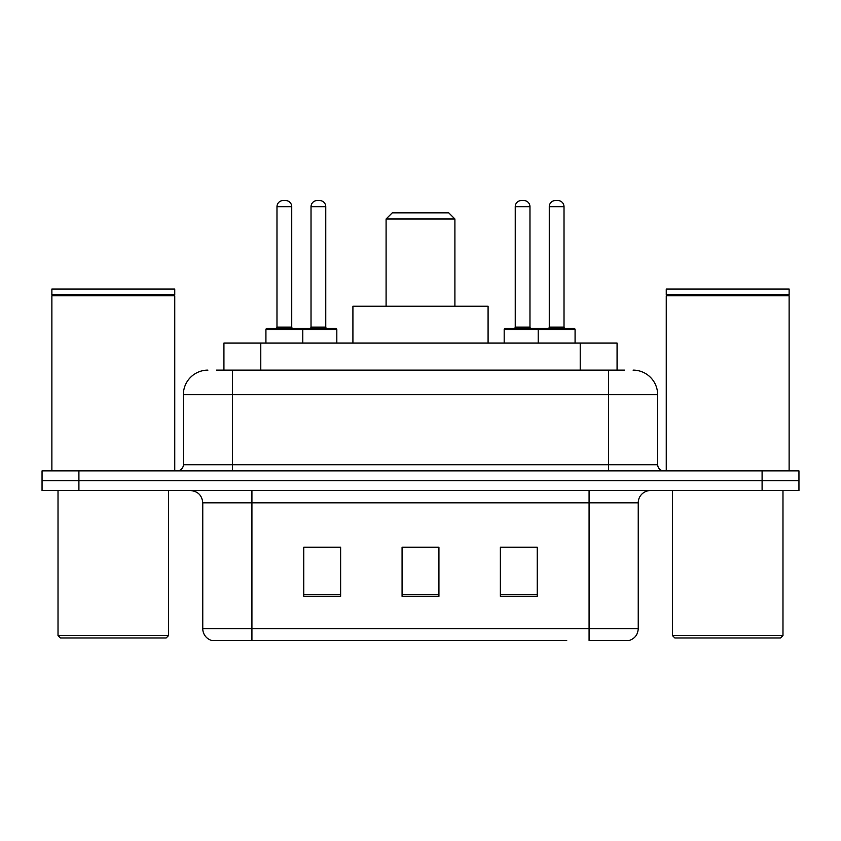 <?xml version="1.0" encoding="UTF-8"?>
<svg xmlns="http://www.w3.org/2000/svg" width="841" height="841" viewBox="0 0 841 841"><rect width="100%" height="100%" fill="white"/><g stroke="black" fill="none" stroke-linecap="round" stroke-linejoin="round"><path stroke-width="1.26" d="M216.536 370.124L232.505 370.124L216.536 370.124L223.927 370.124L223.927 343.086L617.073 343.086L617.073 370.124M207.927 370.124A24.578 24.578 0 0 0 183.359 394.692L183.359 464.737A6.139 6.139 0 0 1 177.209 470.876M633.073 370.124A24.578 24.578 0 0 1 657.641 394.692L232.505 394.692L232.505 370.124L624.464 370.124M657.641 394.692L657.641 464.737C658.009 468.469 660.059 470.518 663.791 470.876M78.907 470.876L42.05 470.876L42.05 480.705L78.907 480.705L42.05 480.705L42.05 490.534L78.907 490.534L78.907 480.705L762.093 480.705L78.907 480.705L78.907 470.876L762.093 470.876L762.093 480.705L798.95 480.705L762.093 480.705L762.093 490.534L78.907 490.534M762.093 490.534L798.95 490.534L798.95 470.876L762.093 470.876M274.282 640.443L212.226 640.443M638.235 628.648C637.888 634.534 634.944 638.466 629.383 640.443L589.078 640.443L589.078 628.648L638.235 628.648L638.235 502.823A12.289 12.289 0 0 1 650.524 490.534M211.617 640.443A12.289 12.289 0 0 1 202.765 628.648L202.765 502.823C202.04 495.36 197.94 491.27 190.476 490.534M537.231 596.332L537.231 547.186L500.363 547.186L500.363 596.332L537.231 596.332M340.637 596.332L340.637 547.186L303.769 547.186L303.769 596.332L340.637 596.332M438.928 596.332L438.928 547.186L402.072 547.186L402.072 596.332L438.928 596.332M566.718 640.443L251.922 640.443L251.922 628.648L589.078 628.648L589.078 502.823L202.765 502.823M309.173 547.428L327.612 547.428M513.388 547.428L531.827 547.428M438.928 547.428L402.072 547.428M166.15 637.983L60.478 637.983L58.018 635.533L168.61 635.533L166.15 637.983M58.018 490.534L58.018 635.533M168.61 490.534L168.61 635.533M51.879 295.78L52.499 295.17L174.14 295.17L174.749 295.78L51.879 295.78L51.879 470.876M174.749 295.78L174.749 470.876M174.14 295.17L174.749 294.55L51.879 294.55L52.499 295.17M174.749 294.55L174.749 289.031L51.879 289.031L51.879 294.55M386.093 218.986L454.907 218.986L448.758 212.847L392.242 212.847L386.093 218.986L386.093 306.229M454.907 218.986L454.907 306.229M488.085 343.086L488.085 306.229L352.915 306.229L352.915 343.086M780.522 637.983L674.85 637.983L672.39 635.533L782.982 635.533L780.522 637.983M672.39 490.534L672.39 635.533M782.982 490.534L782.982 635.533M666.251 295.78L666.86 295.17L788.501 295.17L789.121 295.78L666.251 295.78L666.251 470.876M789.121 295.78L789.121 470.876M788.501 295.17L789.121 294.55L666.251 294.55L666.86 295.17M789.121 294.55L789.121 289.031L666.251 289.031L666.251 294.55M301.194 328.347L335.591 328.347A1.23 1.23 0 0 1 336.82 329.577L265.924 329.577A1.23 1.23 0 0 1 267.154 328.347L301.562 328.347A1.23 1.23 0 0 1 302.792 329.577L302.792 343.086M291.732 206.697L276.983 206.697A6.139 6.139 0 0 1 283.123 200.557L285.583 200.557A6.139 6.139 0 0 1 291.732 206.697L291.732 327.117A1.23 1.23 0 0 0 292.962 328.347M276.983 206.697L276.983 327.117A1.23 1.23 0 0 1 275.753 328.347M265.924 329.577L265.924 343.086M575.076 329.577L538.208 329.577A1.23 1.23 0 0 1 539.438 328.347L573.846 328.347A1.23 1.23 0 0 1 575.076 329.577L575.076 343.086M564.017 206.697L549.268 206.697A6.139 6.139 0 0 1 555.417 200.557L557.877 200.557A6.139 6.139 0 0 1 564.017 206.697L564.017 327.117A1.23 1.23 0 0 0 565.247 328.347M549.268 206.697L549.268 327.117A1.23 1.23 0 0 1 548.038 328.347M539.438 328.347L505.409 328.347A1.23 1.23 0 0 0 504.18 329.577L538.208 329.577L538.208 343.086M311.023 206.697A6.139 6.139 0 0 1 317.162 200.557L319.622 200.557A6.139 6.139 0 0 1 325.761 206.697L311.023 206.697L311.023 327.117A1.23 1.23 0 0 1 309.793 328.347M325.761 206.697L325.761 327.117A1.23 1.23 0 0 0 326.991 328.347M336.82 329.577L336.82 343.086M541.036 329.577A1.23 1.23 0 0 0 539.806 328.347M515.239 206.697A6.139 6.139 0 0 1 521.378 200.557L523.838 200.557A6.139 6.139 0 0 1 529.977 206.697L515.239 206.697L515.239 327.117A1.23 1.23 0 0 1 514.009 328.347M529.977 206.697L529.977 327.117A1.23 1.23 0 0 0 531.207 328.347M504.18 329.577L504.18 343.086M260.784 370.124L260.784 343.086M580.216 370.124L580.216 343.086M232.505 470.876L232.505 394.692L183.359 394.692M183.359 464.737L657.641 464.737M608.495 370.124L608.495 470.876M589.078 490.534L589.078 502.823L638.235 502.823M202.765 628.648L251.922 628.648L251.922 490.534M438.928 594.619L402.072 594.619M340.637 594.619L303.769 594.619M537.231 594.619L500.363 594.619M276.983 327.117L291.732 327.117M549.268 327.117L564.017 327.117M311.023 327.117L325.761 327.117M515.239 327.117L529.977 327.117"/></g></svg>
